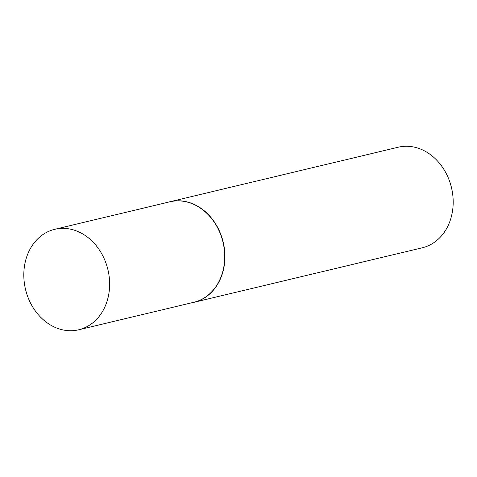 <?xml version="1.0" encoding="UTF-8"?>
<svg xmlns="http://www.w3.org/2000/svg" width="477" height="477" viewBox="0 0 477 477"><rect width="100%" height="100%" fill="white"/><g stroke="black" fill="none" stroke-linecap="round" stroke-linejoin="round"><path stroke-width="0.72" d="M78.717 329.774L193.799 302.293A51.647 42.358 -103.4 0 0 224.673 258.755A51.647 42.358 -103.4 0 0 169.806 201.825L54.73 229.306A51.647 42.358 -103.4 0 0 23.85 272.838A51.647 42.358 -103.4 0 0 78.717 329.774A51.647 42.358 -103.4 0 0 109.597 286.236A51.647 42.358 -103.4 0 0 54.73 229.306M192.118 302.692A51.695 42.399 -103.4 0 0 193.972 302.305A51.695 42.399 -103.4 0 0 224.882 258.725A51.695 42.399 -103.4 0 0 169.961 201.735A51.695 42.399 -103.4 0 0 168.125 202.224M193.972 302.305L422.24 247.796A51.695 42.399 -103.4 0 0 453.15 204.216A51.695 42.399 -103.4 0 0 398.229 147.226L169.961 201.735"/></g></svg>
